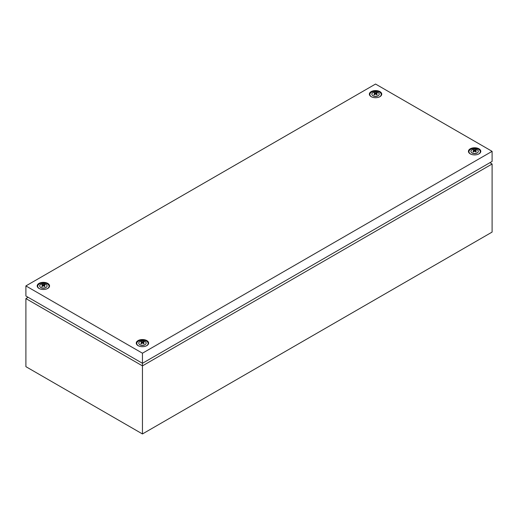 <?xml version="1.0" encoding="UTF-8"?>
<svg xmlns="http://www.w3.org/2000/svg" width="518" height="518" viewBox="0 0 518 518"><rect width="100%" height="100%" fill="white"/><g stroke="black" fill="none" stroke-linecap="round" stroke-linejoin="round"><path stroke-width="0.78" d="M489.944 162.671L492.1 164.012L492.1 232.083L142.45 433.954L25.9 366.666L25.9 298.588L28.056 297.254M25.9 285.917L142.45 353.205L142.45 363.299L492.1 161.428L492.1 151.334L375.55 84.046L25.9 285.917L25.9 296.011L142.45 363.299L142.45 365.876L25.9 298.588M492.1 164.012L142.45 365.876L142.45 433.954M378.554 95.396A3.399 1.962 180 0 1 378.431 95.519A3.399 1.962 180 0 1 377.952 95.862A3.399 1.962 180 0 1 372.669 95.519A3.399 1.962 180 0 1 372.546 95.396M378.172 95.655A3.71 2.143 180 0 1 372.403 95.273A3.71 2.143 180 0 1 372.928 92.625A3.71 2.143 180 0 1 377.862 92.463A3.71 2.143 180 0 1 378.697 95.273A3.71 2.143 180 0 1 378.172 95.655M374.132 93.013L374.993 93.57L373.886 94.509L374.385 94.794L375.55 93.894L376.715 94.794L377.214 94.509L376.107 93.57L377.214 93.162L376.715 92.877L374.132 93.013M372.416 97.216A5.685 3.283 180 0 1 371.529 92.152A5.685 3.283 180 0 1 379.571 92.152A5.685 3.283 180 0 1 379.571 96.801A5.685 3.283 180 0 1 378.684 97.216M376.715 93.337L376.715 92.877M375.964 94.205L376.107 93.57M375.136 94.205L374.993 93.57M374.385 93.337L374.385 92.877M375.55 93.894L375.55 93.246M477.622 152.59A3.399 1.962 180 0 1 477.499 152.713A3.399 1.962 180 0 1 477.02 153.063A3.399 1.962 180 0 1 471.736 152.713A3.399 1.962 180 0 1 471.613 152.59M477.24 152.849A3.71 2.143 180 0 1 471.471 152.473A3.71 2.143 180 0 1 471.995 149.825A3.71 2.143 180 0 1 476.929 149.663A3.71 2.143 180 0 1 477.764 152.473A3.71 2.143 180 0 1 477.24 152.849M473.199 150.207L474.061 150.764L472.953 151.703L473.452 151.994L474.617 151.088L475.783 151.994L476.282 151.703L475.174 150.764L476.282 150.356L475.783 150.071L473.199 150.207M471.484 154.409A5.685 3.283 180 0 1 470.597 149.352A5.685 3.283 180 0 1 478.638 149.352A5.685 3.283 180 0 1 478.638 153.995A5.685 3.283 180 0 1 477.751 154.409M475.783 150.537L475.783 150.071M475.032 151.405L475.174 150.764M474.203 151.405L474.061 150.764M473.452 150.537L473.452 150.071M474.617 151.088L474.617 150.44M145.454 344.366A3.399 1.962 180 0 1 145.331 344.489A3.399 1.962 180 0 1 144.852 344.833A3.399 1.962 180 0 1 139.569 344.489A3.399 1.962 180 0 1 139.446 344.366M145.072 344.625A3.71 2.143 180 0 1 139.303 344.25A3.71 2.143 180 0 1 139.828 341.595A3.71 2.143 180 0 1 144.762 341.433A3.71 2.143 180 0 1 145.597 344.25A3.71 2.143 180 0 1 145.072 344.625M141.032 341.984L141.893 342.54L140.786 343.479L141.284 343.771L142.45 342.864L143.615 343.771L144.114 343.479L143.007 342.54L144.114 342.133L143.615 341.848L141.032 341.984M139.316 346.186A5.685 3.283 180 0 1 138.429 341.129A5.685 3.283 180 0 1 146.471 341.129A5.685 3.283 180 0 1 146.471 345.771A5.685 3.283 180 0 1 145.584 346.186M143.615 342.314L143.615 341.848M142.864 343.175L143.007 342.54M142.036 343.175L141.893 342.54M141.284 342.314L141.284 341.848M142.45 342.864L142.45 342.217M46.387 287.173A3.399 1.962 180 0 1 46.264 287.296A3.399 1.962 180 0 1 45.785 287.639A3.399 1.962 180 0 1 40.501 287.296A3.399 1.962 180 0 1 40.378 287.173M46.005 287.432A3.71 2.143 180 0 1 40.236 287.05A3.71 2.143 180 0 1 40.76 284.401A3.71 2.143 180 0 1 45.694 284.24A3.71 2.143 180 0 1 46.529 287.05A3.71 2.143 180 0 1 46.005 287.432M41.964 284.79L42.826 285.347L41.718 286.286L42.217 286.571L43.383 285.664L44.548 286.571L45.047 286.286L43.939 285.347L45.047 284.939L44.548 284.647L41.964 284.79M40.249 288.992A5.685 3.283 180 0 1 39.362 283.929A5.685 3.283 180 0 1 47.403 283.929A5.685 3.283 180 0 1 47.403 288.571A5.685 3.283 180 0 1 46.516 288.992M44.548 285.114L44.548 284.647M43.797 285.981L43.939 285.347M42.968 285.981L42.826 285.347M42.217 285.114L42.217 284.647M43.383 285.664L43.383 285.023M47.753 283.391A6.184 3.568 0 0 0 39.012 283.391A6.184 3.568 0 0 0 39.012 288.435A6.184 3.568 0 0 0 40.113 288.94A6.184 3.568 0 0 0 46.652 288.94A6.184 3.568 0 0 0 47.753 283.391M146.821 340.585A6.184 3.568 0 0 0 138.079 340.585A6.184 3.568 0 0 0 138.079 345.635A6.184 3.568 0 0 0 139.18 346.141A6.184 3.568 0 0 0 145.72 346.141A6.184 3.568 0 0 0 146.821 340.585M478.988 148.815A6.184 3.568 0 0 0 470.247 148.815A6.184 3.568 0 0 0 470.247 153.859A6.184 3.568 0 0 0 471.348 154.364A6.184 3.568 0 0 0 477.887 154.364A6.184 3.568 0 0 0 478.988 148.815M379.921 91.615A6.184 3.568 0 0 0 371.179 91.615A6.184 3.568 0 0 0 371.179 96.665A6.184 3.568 0 0 0 372.28 97.17A6.184 3.568 0 0 0 378.82 97.17A6.184 3.568 0 0 0 379.921 91.615M142.45 353.205L492.1 151.334"/></g></svg>
